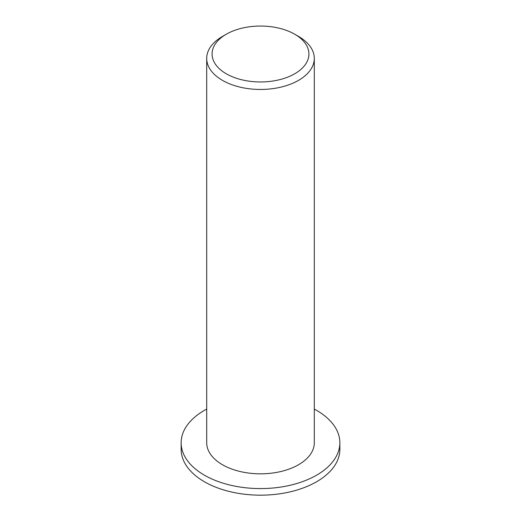 <?xml version="1.0" encoding="UTF-8"?>
<svg xmlns="http://www.w3.org/2000/svg" width="521" height="521" viewBox="0 0 521 521"><rect width="100%" height="100%" fill="white"/><g stroke="black" fill="none" stroke-linecap="round" stroke-linejoin="round"><path stroke-width="0.78" d="M226.264 73.774A48.42 27.958 180 0 1 226.264 34.236A48.42 27.958 180 0 1 294.736 34.236A48.42 27.958 180 0 1 294.736 73.774A48.42 27.958 180 0 1 226.264 73.774M226.264 34.236L222.454 36.437A53.8 31.058 0 0 0 206.7 58.398A53.8 31.058 0 0 0 222.46 80.364A53.8 31.058 0 0 0 281.086 87.092A53.8 31.058 0 0 0 314.3 58.398A53.8 31.058 0 0 0 298.546 36.437L294.736 34.236M206.7 58.398L206.7 442.765A53.8 31.058 0 0 0 222.46 464.732A53.8 31.058 0 0 0 281.086 471.466A53.8 31.058 0 0 0 314.3 442.765L314.3 58.398M314.3 409.089A79.355 45.815 180 0 1 339.855 442.765A79.355 45.815 180 0 1 290.868 485.097A79.355 45.815 180 0 1 204.388 475.165A79.355 45.815 180 0 1 181.145 442.765A79.355 45.815 180 0 1 206.7 409.089M339.855 442.765L339.855 449.356A79.355 45.815 180 0 1 290.868 491.681A79.355 45.815 180 0 1 204.388 481.749A79.355 45.815 180 0 1 181.145 449.356L181.145 442.765"/></g></svg>
